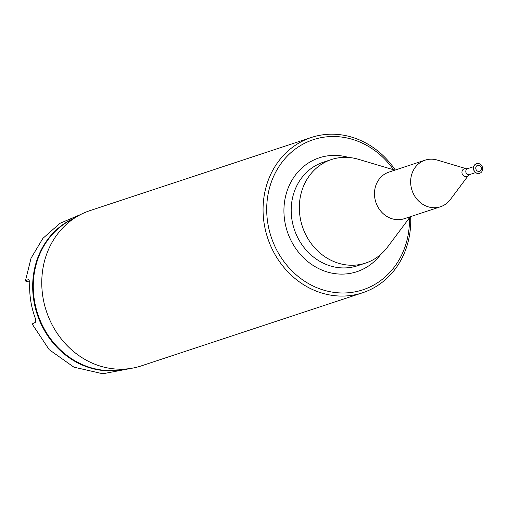 <?xml version="1.0" encoding="UTF-8"?>
<svg xmlns="http://www.w3.org/2000/svg" width="508" height="508" viewBox="0 0 508 508"><rect width="100%" height="100%" fill="white"/><g stroke="black" fill="none" stroke-linecap="round" stroke-linejoin="round"><path stroke-width="0.76" d="M410.959 185.96A24.53 21.876 -108.3 0 1 425.094 160.166A24.53 21.876 -108.3 0 1 437.223 160.052L466.338 168.739A4.064 3.626 -108.3 0 0 461.988 173.031A4.064 3.626 -108.3 0 0 464.718 176.441A4.064 3.626 -108.3 0 0 468.503 175.292L450.298 199.612A24.53 21.876 -108.3 0 1 440.487 206.75A24.53 21.876 -108.3 0 1 410.959 185.96M479.635 173.285A5.042 4.496 -108.3 0 1 479.571 173.311A5.042 4.496 -108.3 0 1 473.507 169.037A5.042 4.496 -108.3 0 1 476.409 163.735A5.042 4.496 -108.3 0 1 476.472 163.716M473.627 168.993A5.042 4.496 -108.3 0 1 476.529 163.69A5.042 4.496 -108.3 0 1 482.6 167.964A5.042 4.496 -108.3 0 1 479.698 173.266A5.042 4.496 -108.3 0 1 473.627 168.993M475.799 168.643A3.137 2.794 -108.3 0 1 478.104 165.24A3.137 2.794 -108.3 0 1 481.374 168.002A3.137 2.794 -108.3 0 1 479.069 171.412A3.137 2.794 -108.3 0 1 475.799 168.643M440.487 206.75L404.317 218.7A24.53 21.876 -108.3 0 1 374.796 197.91A24.53 21.876 -108.3 0 1 388.925 172.117L425.094 160.166M394.856 170.155L358.407 159.283A54.515 48.616 71.7 0 0 331.451 159.531A54.515 48.616 71.7 0 0 300.05 216.859A54.515 48.616 71.7 0 0 365.658 263.055A54.515 48.616 71.7 0 0 387.458 247.186L410.254 216.738M395.262 170.021A81.769 72.923 71.7 0 0 311.252 137.497A81.769 72.923 71.7 0 0 264.147 223.488A81.769 72.923 71.7 0 0 362.56 292.779A81.769 72.923 71.7 0 0 410.655 216.605M311.252 137.497L89.948 210.623A81.769 72.923 71.7 0 0 78.391 215.735A81.769 72.923 71.7 0 0 42.843 296.615A81.769 72.923 71.7 0 0 128.93 368.687A81.769 72.923 71.7 0 0 141.256 365.906L362.56 292.779M131.597 368.3L102.787 373.767L73.863 367.144L49.168 349.644L32.137 323.99L35.325 322.364L35.7 319.335A80.918 72.161 -108.3 0 1 30.728 300.78A80.918 72.161 -108.3 0 1 29.813 281.762L28.6 279.425L25.4 280.962L26.441 281.438L29.807 281.051M393.535 169.761A79.045 70.491 71.7 0 0 308.566 141.472A79.045 70.491 71.7 0 0 267.748 222.821A79.045 70.491 71.7 0 0 345.218 292.957A79.045 70.491 71.7 0 0 409.429 217.843M78.391 215.735L68.955 221.05A79.648 71.031 71.7 0 0 34.328 299.834A79.648 71.031 71.7 0 0 118.186 370.046L128.93 368.687M475.628 172.599L469.614 174.587A3.137 2.794 -108.3 0 1 465.842 171.933A3.137 2.794 -108.3 0 1 467.652 168.637L466.338 168.739M73.247 218.631A79.788 71.152 71.7 0 0 33.731 300.006A79.788 71.152 71.7 0 0 123.076 369.43M348.64 157.461A59.963 53.473 71.7 0 0 284.721 220.872A59.963 53.473 71.7 0 0 324.86 271.196A59.963 53.473 71.7 0 0 380.695 254.47M331.451 159.531L323.317 162.217A54.515 48.616 71.7 0 0 291.916 219.545A54.515 48.616 71.7 0 0 357.524 265.741L365.658 263.055M469.614 174.587L468.503 175.292M473.666 166.649L467.652 168.637M80.766 214.459L59.95 223.323L42.869 238.385L31.039 258.204L25.4 280.962"/></g></svg>
